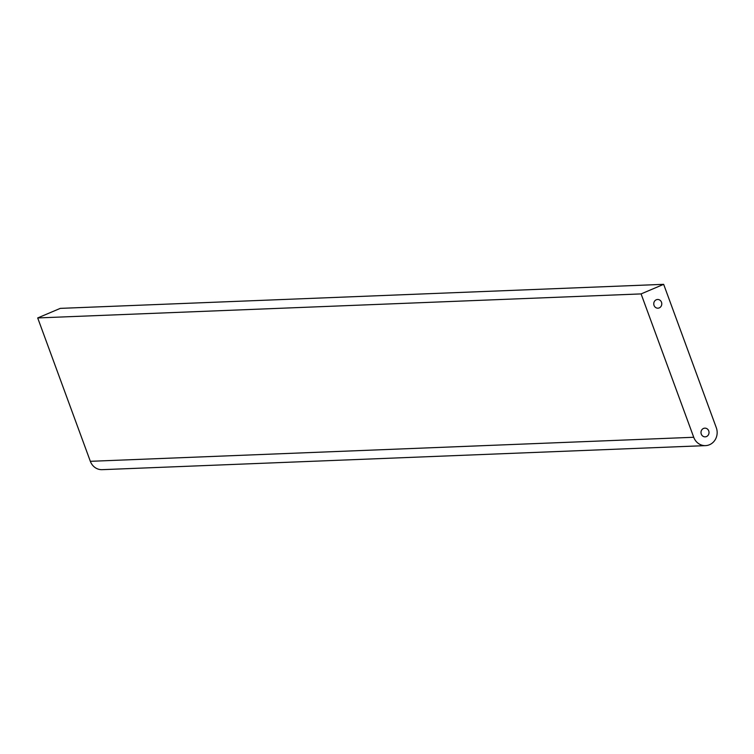 <?xml version="1.0" encoding="UTF-8"?>
<svg xmlns="http://www.w3.org/2000/svg" width="754" height="754" viewBox="0 0 754 754"><rect width="100%" height="100%" fill="white"/><g stroke="black" fill="none" stroke-linecap="round" stroke-linejoin="round"><path stroke-width="1.13" d="M716.3 427.697A13.148 12.149 -92.3 0 1 705.537 445.623A13.148 12.149 -92.3 0 1 693.727 437.273L641.089 293.909L37.7 317.943L60.273 308.377L663.661 284.333L716.3 427.697M705.537 445.623L102.148 469.667A13.148 12.149 -92.3 0 1 90.339 461.316L37.7 317.943M641.089 293.909L663.661 284.333M661.748 304.38A4.335 4.006 87.7 0 0 657.601 299.479A4.335 4.006 87.7 0 0 653.765 303.975A4.335 4.006 87.7 0 0 661.748 304.38M708.986 433.05A4.335 4.006 87.7 0 0 704.839 428.149A4.335 4.006 87.7 0 0 701.003 432.645A4.335 4.006 87.7 0 0 708.986 433.05M693.727 437.273L90.339 461.316"/></g></svg>
